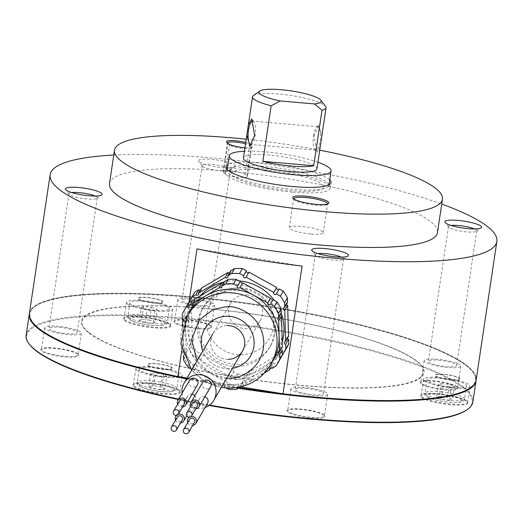 <?xml version="1.0" encoding="UTF-8"?>
<svg xmlns="http://www.w3.org/2000/svg" width="523" height="523" viewBox="0 0 523 523"><rect width="100%" height="100%" fill="white"/><g stroke="black" fill="none" stroke-linecap="round" stroke-linejoin="round"><path stroke-width="0.39" stroke-dasharray="2.62 1.96" d="M227.42 142.871A11.434 2.151 8.5 0 0 227.4 142.949A11.434 2.151 8.5 0 0 227.551 143.387A11.434 2.151 8.5 0 0 227.871 143.701L229.486 144.976A11.434 2.151 8.5 0 0 240.717 148.146A11.434 2.151 8.5 0 0 251.367 147.983A11.434 2.151 8.5 0 0 251.635 147.604A11.434 2.151 8.5 0 0 251.171 146.858L249.549 145.584A11.434 2.151 8.5 0 0 245.509 143.884M231.159 170.969A11.434 2.151 8.5 0 0 223.086 171.832A11.434 2.151 8.5 0 0 223.55 172.577L225.171 173.852A11.434 2.151 8.5 0 0 237.488 177.16A11.434 2.151 8.5 0 0 247.32 176.486A11.434 2.151 8.5 0 0 246.849 175.735L245.235 174.46A11.434 2.151 8.5 0 0 231.159 170.969M293.665 198.897A17.154 3.23 8.5 0 0 293.893 199.479A17.154 3.23 8.5 0 0 315.48 205.179A17.154 3.23 8.5 0 0 327.189 204.454A17.154 3.23 8.5 0 0 327.581 203.963M311.165 234.056A17.154 3.23 8.5 0 0 323.279 232.768A17.154 3.23 8.5 0 0 301.47 226.407A17.154 3.23 8.5 0 0 289.35 227.695A17.154 3.23 8.5 0 0 311.165 234.056M329.738 179.866A53.169 10.002 8.5 0 0 263.442 162.901A53.169 10.002 8.5 0 0 227.956 164.653M292.677 192.157A53.169 10.002 8.5 0 0 330.229 188.169A53.169 10.002 8.5 0 0 262.611 168.452A53.169 10.002 8.5 0 0 225.053 172.446A53.169 10.002 8.5 0 0 292.677 192.157M109.51 183.566A165.804 31.19 -171.5 0 1 226.622 171.119A165.804 31.19 -171.5 0 1 437.476 232.585M211.671 159.325A18.58 3.498 -171.5 0 1 234.866 166.83A18.58 3.498 -171.5 0 1 222.177 167.615A18.58 3.498 -171.5 0 1 198.792 161.437A18.58 3.498 -171.5 0 1 211.671 159.325M212.266 164.451A14.291 2.687 -171.5 0 1 230.44 169.746A14.291 2.687 -171.5 0 1 230.1 170.217A14.291 2.687 -171.5 0 1 220.346 170.818A14.291 2.687 -171.5 0 1 202.355 166.072A14.291 2.687 -171.5 0 1 202.166 165.523A14.291 2.687 -171.5 0 1 212.266 164.451M192.137 299.123A14.291 2.687 -171.5 0 1 210.311 304.425A14.291 2.687 -171.5 0 1 200.217 305.497A14.291 2.687 -171.5 0 1 182.037 300.195A14.291 2.687 -171.5 0 1 192.137 299.123M438.437 360.19A14.291 2.687 -171.5 0 1 456.618 365.492A14.291 2.687 -171.5 0 1 446.518 366.564A14.291 2.687 -171.5 0 1 428.344 361.269A14.291 2.687 -171.5 0 1 438.437 360.19M474.511 228.95A14.291 2.687 -171.5 0 1 476.741 230.813A14.291 2.687 -171.5 0 1 476.407 231.284A14.291 2.687 -171.5 0 1 466.647 231.892A14.291 2.687 -171.5 0 1 448.656 227.139A14.291 2.687 -171.5 0 1 448.473 226.59A14.291 2.687 -171.5 0 1 451.146 225.459M305.269 388.334A14.291 2.687 -171.5 0 1 323.449 393.636A14.291 2.687 -171.5 0 1 313.349 394.708A14.291 2.687 -171.5 0 1 295.175 389.413A14.291 2.687 -171.5 0 1 305.269 388.334M341.342 257.094A14.291 2.687 -171.5 0 1 343.572 258.957A14.291 2.687 -171.5 0 1 343.238 259.428A14.291 2.687 -171.5 0 1 333.478 260.036A14.291 2.687 -171.5 0 1 315.487 255.283A14.291 2.687 -171.5 0 1 315.304 254.734A14.291 2.687 -171.5 0 1 317.977 253.603M58.968 327.267A14.291 2.687 -171.5 0 1 77.143 332.569A14.291 2.687 -171.5 0 1 67.049 333.641A14.291 2.687 -171.5 0 1 48.868 328.339A14.291 2.687 -171.5 0 1 58.968 327.267M95.042 196.027A14.291 2.687 -171.5 0 1 97.271 197.89A14.291 2.687 -171.5 0 1 96.932 198.361A14.291 2.687 -171.5 0 1 87.178 198.962A14.291 2.687 -171.5 0 1 69.186 194.216A14.291 2.687 -171.5 0 1 68.997 193.667A14.291 2.687 -171.5 0 1 71.677 192.536M113.772 155.043A225.838 42.481 -171.5 0 1 209.651 157.737A225.838 42.481 -171.5 0 1 441.739 204.055M29.386 313.539A225.838 42.481 -171.5 0 1 188.901 296.574A225.838 42.481 -171.5 0 1 476.1 380.299M188.96 302.444L181.847 350.05M302.072 266.076L196.968 248.85M273.457 326.816A34.021 33.315 -149.8 0 0 244.914 288.291A34.021 33.315 -149.8 0 0 206.493 315.846A34.021 33.315 -149.8 0 0 206.592 326.208A34.021 33.315 -149.8 0 0 252.184 352.79A34.021 33.315 -149.8 0 0 273.457 326.816M187.044 378.09L240.652 386.876M451.199 380.071A12.866 2.419 -171.5 0 1 435.365 376.148A12.866 2.419 -171.5 0 1 443.922 374.337A12.866 2.419 -171.5 0 1 459.756 378.26A12.866 2.419 -171.5 0 1 451.199 380.071M163.562 369.401A12.866 2.419 -171.5 0 1 147.728 365.472A12.866 2.419 -171.5 0 1 156.285 363.668A12.866 2.419 -171.5 0 1 172.119 367.591A12.866 2.419 -171.5 0 1 163.562 369.401M154.115 303.118A12.866 2.419 -171.5 0 1 138.281 299.189A12.866 2.419 -171.5 0 1 146.839 297.378A12.866 2.419 -171.5 0 1 162.673 301.307A12.866 2.419 -171.5 0 1 154.115 303.118M203.774 308.302A173.237 32.583 8.5 0 0 88.485 332.667A173.237 32.583 8.5 0 0 301.712 385.536A173.237 32.583 8.5 0 0 417.001 361.171A173.237 32.583 8.5 0 0 203.774 308.302M246.209 139.203A165.804 31.19 -171.5 0 1 319.723 150.186M264.488 169.936A46.54 8.754 -171.5 0 1 321.769 184.135A46.54 8.754 -171.5 0 1 290.801 190.679A46.54 8.754 -171.5 0 1 233.52 176.48A46.54 8.754 -171.5 0 1 264.488 169.936M245.718 142.518A12.578 2.367 -171.5 0 1 250.805 144.564L252.419 145.839A12.578 2.367 -171.5 0 1 252.635 147.074A12.578 2.367 -171.5 0 1 244.947 147.676M270.888 367.695L272.398 365.1L259.055 372.912A48.391 47.397 -149.8 0 0 275.634 356.255A48.391 47.397 -149.8 0 0 281.949 331.412A48.391 47.397 -149.8 0 0 256.715 290.383A48.391 47.397 -149.8 0 0 232.474 284.237A48.391 47.397 -149.8 0 0 208.592 290.86A48.391 47.397 -149.8 0 0 192.019 307.517A48.391 47.397 -149.8 0 0 185.704 332.36A48.391 47.397 -149.8 0 0 210.932 373.389A48.391 47.397 -149.8 0 0 235.18 379.535A48.391 47.397 -149.8 0 0 259.055 372.912L245.575 380.96L242.816 385.686L256.165 377.881A48.391 47.397 -149.8 0 0 272.738 361.216M240.018 287.604L242.79 282.845M189.123 312.486A48.391 47.397 -149.8 0 0 182.808 337.328A48.391 47.397 -149.8 0 0 208.043 378.351A48.391 47.397 -149.8 0 0 232.284 384.497A48.391 47.397 -149.8 0 0 256.165 377.881L264.788 372.749M239.096 280.89A48.391 47.397 -149.8 0 0 234.526 280.72A48.391 47.397 -149.8 0 0 224.197 281.936M199.969 295.992A48.391 47.397 -149.8 0 0 194.066 304A48.391 47.397 -149.8 0 0 194.589 352.123A48.391 47.397 -149.8 0 0 237.226 376.017A48.391 47.397 -149.8 0 0 277.687 352.737A48.391 47.397 -149.8 0 0 282.217 342.101M226.014 388.033L224.53 387.255L223.171 385.209L221.961 385.896L224.72 381.162L197.014 365.845L194.255 370.578L208.043 378.351L221.961 385.896L224.72 381.162L225.975 380.391L227.237 382.614L231.192 384.915A53.712 52.607 -149.8 0 0 239.161 384.836L236.553 389.302M240.384 387.098L240.319 385.706L241.521 385.033L242.816 385.686M245.575 380.96L244.333 380.208L243.103 380.934L243.09 382.457L240.495 386.909M276.059 365.95L278.667 361.485L274.837 363.694L273.601 362.923L272.405 363.596L272.398 365.1M197.014 365.845L195.713 363.694L194.445 364.485L191.738 369.127L194.458 364.459L190.385 362.354L187.783 366.826M190.091 368.166L191.738 369.127L192.928 368.467L194.255 370.578M235.997 288.18A38.715 37.918 -149.8 0 0 203.637 306.805A38.715 37.918 -149.8 0 0 204.048 345.304A38.715 37.918 -149.8 0 0 238.161 364.413A38.715 37.918 -149.8 0 0 270.528 345.795A38.715 37.918 -149.8 0 0 270.11 307.289A38.715 37.918 -149.8 0 0 235.997 288.18M236.958 366.486A38.715 37.918 30.2 0 1 202.846 347.377A38.715 37.918 30.2 0 1 202.427 308.871A38.715 37.918 30.2 0 1 234.794 290.252A38.715 37.918 30.2 0 1 268.907 309.361A38.715 37.918 30.2 0 1 269.325 347.86A38.715 37.918 30.2 0 1 236.958 366.486M248.902 375.253L251.798 370.284A1.451 1.419 -149.8 0 0 249.314 370.284A1.451 1.419 -149.8 0 0 249.334 371.742L246.444 376.704A1.451 1.419 30.2 0 1 247.627 374.553A1.451 1.419 30.2 0 1 248.902 375.253L275.726 359.399L278.622 354.431A1.451 1.419 -149.8 0 1 278.596 352.973L275.699 357.941A1.451 1.419 30.2 0 1 278.184 357.941L281.08 352.973A1.451 1.419 -149.8 0 0 278.596 352.973M275.726 359.399A1.451 1.419 30.2 0 1 275.699 357.941M228.048 375.462L230.944 370.493A1.451 1.419 -149.8 0 1 230.957 370.467L228.061 375.429A1.451 1.419 -149.8 0 0 228.048 375.462L200.335 360.138A1.451 1.419 -149.8 0 0 199.028 358.007A1.451 1.419 -149.8 0 0 197.799 358.739L200.688 353.77L196.681 351.554L193.791 356.523A53.712 52.607 30.2 0 1 189.614 349.73L192.503 344.762L192.379 340.251A1.451 1.419 -149.8 0 0 193.575 338.113A1.451 1.419 -149.8 0 0 192.294 337.394L191.411 306.216L188.515 311.185A1.451 1.419 -149.8 0 0 189.718 309.041A1.451 1.419 -149.8 0 0 188.437 308.328L191.333 303.36L191.202 298.855L188.306 303.817A53.712 52.607 30.2 0 1 188.836 302.699M230.584 376.861L234.592 379.077L237.488 374.115L233.48 371.899L230.584 376.861A1.451 1.419 -149.8 0 0 229.277 374.73A1.451 1.419 -149.8 0 0 228.061 375.429M233.48 371.899A1.451 1.419 -149.8 0 0 232.173 369.768A1.451 1.419 -149.8 0 0 230.957 370.467M200.335 360.138L203.231 355.176A1.451 1.419 -149.8 0 0 201.917 353.045A1.451 1.419 -149.8 0 0 200.688 353.77M221.935 283.048L224.432 283.028L224.374 281.642M192.379 340.251L189.483 345.219L189.614 349.73M192.503 344.762A53.712 52.607 -149.8 0 0 196.681 351.554M193.791 356.523L197.799 358.739M203.231 355.176L230.944 370.493M237.488 374.115A53.712 52.607 -149.8 0 0 245.457 374.037L242.561 378.998A53.712 52.607 30.2 0 1 234.592 379.077M249.334 371.742L245.457 374.037M246.444 376.704L242.561 378.998M251.798 370.284L278.622 354.431M282.067 355.647L284.963 350.685L281.08 352.973M281.93 355.732L278.184 357.941M284.963 350.685A53.712 52.607 -149.8 0 0 286.382 348.383M288.539 336.446A1.451 1.419 -149.8 0 0 287.317 338.544M287.578 302.412A1.451 1.419 -149.8 0 0 286.349 304.51M229.362 273.078A1.451 1.419 -149.8 0 0 230.617 270.921M200.074 290.389A1.451 1.419 -149.8 0 0 201.329 288.232M193.569 294.286A53.712 52.607 -149.8 0 0 191.202 298.855M188.306 303.817L188.437 308.328M191.411 306.216A1.451 1.419 -149.8 0 0 192.608 304.079A1.451 1.419 -149.8 0 0 191.333 303.36M188.515 311.185L189.404 342.362L192.294 337.394M189.483 345.219A1.451 1.419 -149.8 0 0 190.679 343.075A1.451 1.419 -149.8 0 0 189.404 342.362M281.25 313.264A48.391 47.397 -149.8 0 0 274.3 300.352M282.322 347.115L281.132 347.769L282.374 350.018M278.667 361.485A53.712 52.607 -149.8 0 0 280.086 359.183M272.13 368.329L274.837 363.694M243.09 382.457L239.161 384.836M228.59 389.38L231.192 384.915M224.53 387.255L227.237 382.614M182.54 326.62L183.318 352.796L184.599 354.973L183.429 355.607L186.129 350.972L187.384 350.207L186.077 348.063L185.194 316.892L183.645 319.546M183.318 352.796L186.077 348.063M183.606 360.033L186.208 355.562A53.712 52.607 -149.8 0 0 190.385 362.354M186.208 355.562L186.129 350.972M185.194 316.892L186.43 316.147L185.083 314.075L182.383 318.716M185.083 314.075L184.907 309.655L182.305 314.12M187.273 305.086A53.712 52.607 -149.8 0 0 184.907 309.655M228.42 368.643A26.614 26.065 30.2 0 1 202.819 351.025A26.614 26.065 30.2 0 0 228.42 368.643A26.614 26.065 30.2 0 0 232.454 368.297A26.614 26.065 30.2 0 1 228.42 368.643M270.293 304.281L273.019 299.614M281.328 313.127L280.158 313.761L281.439 315.938M192.627 300.405L195.164 300.32L195.112 298.908M228.152 359.327A17.154 16.801 30.2 0 1 210.619 342.604A17.154 16.801 30.2 0 1 227.198 325.548M192.556 403.037A2.857 2.798 -149.8 0 0 194.615 407.254A2.857 2.798 -149.8 0 0 197.498 405.913M190.797 406.057A4.576 4.478 -149.8 0 0 195.739 408.94M202.702 382.221A4.576 4.478 -149.8 0 0 205.99 388.968A4.576 4.478 -149.8 0 0 210.606 386.83M191.15 416.55A4.576 4.478 -149.8 0 0 189.339 417.262M187.724 422.577A4.576 4.478 -149.8 0 0 192.667 425.454M204.833 396.735A4.576 4.478 -149.8 0 0 199.636 398.742A4.576 4.478 -149.8 0 0 202.917 405.488A4.576 4.478 -149.8 0 0 207.533 403.351M189.489 419.557A2.857 2.798 -149.8 0 0 191.542 423.774A2.857 2.798 -149.8 0 0 194.425 422.434M248.033 295.116A17.154 16.801 -149.8 0 0 230.728 303.144A17.154 16.801 -149.8 0 0 243.058 328.437A17.154 16.801 -149.8 0 0 260.362 320.416A17.154 16.801 -149.8 0 0 248.033 295.116M182.082 393.152A17.154 16.801 -149.8 0 0 196.543 408.234A17.154 16.801 -149.8 0 0 205.147 407.45M178.343 414.275A4.576 4.478 -149.8 0 0 176.591 415.308M175.558 420.152A4.576 4.478 -149.8 0 0 180.5 423.029M192.072 394.172A4.576 4.478 -149.8 0 0 187.463 396.316A4.576 4.478 -149.8 0 0 190.751 403.063A4.576 4.478 -149.8 0 0 194.844 395.715M177.323 417.132A2.857 2.798 -149.8 0 0 179.376 421.348A2.857 2.798 -149.8 0 0 182.259 420.008M177.663 404.135A4.576 4.478 -149.8 0 0 182.605 407.018M189.568 380.306A4.576 4.478 -149.8 0 0 192.856 387.046A4.576 4.478 -149.8 0 0 197.472 384.908M179.422 401.115A2.857 2.798 -149.8 0 0 181.481 405.332A2.857 2.798 -149.8 0 0 184.364 403.998M252.929 121.12A11.722 3.596 95 0 1 253.917 121.826A11.722 3.596 95 0 1 255.113 135.392A11.722 3.596 95 0 1 251.994 143.93A11.722 3.596 95 0 1 251.197 144.413M313.539 135.81A11.722 3.596 95 0 1 316.657 127.272A11.722 3.596 95 0 1 317.866 126.743A11.722 3.596 95 0 1 320.168 141.033A11.722 3.596 95 0 1 315.84 150.101A11.722 3.596 95 0 1 314.735 149.375A11.722 3.596 95 0 1 313.539 135.81M316.931 168.864A37.166 6.989 8.5 0 0 269.672 155.083A37.166 6.989 8.5 0 0 243.417 157.874M253.426 95.565A37.166 6.989 -171.5 0 1 278.798 93.996A37.166 6.989 -171.5 0 1 325.581 106.346M320.324 146.126L316.892 152.232L314.016 135.712L318.697 125.363L321.835 136.058M263.474 166.34A51.457 9.682 8.5 0 0 227.126 170.204A51.457 9.682 8.5 0 0 292.56 189.28A51.457 9.682 8.5 0 0 328.908 185.417A51.457 9.682 8.5 0 0 263.474 166.34M317.919 162.241A51.457 9.682 8.5 0 0 265.632 151.899A51.457 9.682 8.5 0 0 244.411 151.252M449.362 386.909A20.011 3.766 -171.5 0 1 426.938 379.803A20.011 3.766 -171.5 0 1 444.099 378.606A20.011 3.766 -171.5 0 1 466.523 385.713A20.011 3.766 -171.5 0 1 449.362 386.909M449.394 400.265L441.301 399.31L443.21 386.536L451.303 387.497L449.394 400.265L452.5 399.265L447.511 397.303L449.42 384.529L454.409 386.49L452.5 399.265M451.303 387.497L454.409 386.49M439.418 396.349L436.313 397.349L438.222 384.575L441.327 383.575L439.418 396.349L447.511 397.303M441.327 383.575L449.42 384.529M436.313 397.349L441.301 399.31M438.222 384.575L443.21 386.536M135.666 306.478A20.011 3.766 -171.5 0 1 129.854 302.843A20.011 3.766 -171.5 0 1 142.321 301.209A20.011 3.766 -171.5 0 1 163.634 305.125A20.011 3.766 -171.5 0 1 169.439 308.76A20.011 3.766 -171.5 0 1 156.978 310.387A20.011 3.766 -171.5 0 1 135.666 306.478M145.217 322.567L139.438 320.625L141.347 307.851L147.126 309.793L145.217 322.567L153.102 323.292L155.207 322.076L157.116 309.302L155.011 310.518L153.102 323.292M147.126 309.793L155.011 310.518M149.428 320.135L141.543 319.409L143.452 306.635L151.337 307.367L149.428 320.135L155.207 322.076M151.337 307.367L157.116 309.302M141.543 319.409L139.438 320.625M143.452 306.635L141.347 307.851M143.354 367.512A20.011 3.766 -171.5 0 1 165.693 369.454A20.011 3.766 -171.5 0 1 178.886 375.043A20.011 3.766 -171.5 0 1 174.832 376.665A20.011 3.766 -171.5 0 1 152.494 374.723A20.011 3.766 -171.5 0 1 139.301 369.127A20.011 3.766 -171.5 0 1 143.354 367.512M148.669 386.268L153.625 385.739L155.534 372.964L150.578 373.494L148.669 386.268L151.82 388.171L159.914 389.537L161.823 376.763L153.729 375.396L151.82 388.171M150.578 373.494L153.729 375.396M164.869 389.007L161.725 387.105L163.634 374.331L166.778 376.233L164.869 389.007L159.914 389.537M166.778 376.233L161.823 376.763M161.725 387.105L153.625 385.739M163.634 374.331L155.534 372.964M324.149 415.314A19.155 3.602 8.5 0 0 305.34 410.006A19.155 3.602 8.5 0 0 287.5 410.274A19.155 3.602 8.5 0 0 287.833 412.163A19.155 3.602 8.5 0 0 310.257 417.903A19.155 3.602 8.5 0 0 324.685 415.831A19.155 3.602 8.5 0 0 324.149 415.314M288.454 411.653A18.58 3.498 -171.5 0 1 287.696 410.437A18.58 3.498 -171.5 0 1 288.134 409.823A18.58 3.498 -171.5 0 1 305.439 409.561A18.58 3.498 -171.5 0 1 323.691 414.713A18.58 3.498 -171.5 0 1 324.208 415.216A18.58 3.498 -171.5 0 1 324.45 415.929A18.58 3.498 -171.5 0 1 308.472 417.027A18.58 3.498 -171.5 0 1 288.454 411.653M29.556 344.48A225.263 42.37 -171.5 0 1 199.224 320.174A225.263 42.37 -171.5 0 1 463.012 387.661A225.263 42.37 -171.5 0 1 466.889 409.836M209.043 405.43A225.263 42.37 -171.5 0 1 178.389 399.494M178.624 399.082A225.838 42.481 8.5 0 0 209.546 405.064M472.864 401.958A225.838 42.481 8.5 0 0 463.64 387.157A225.838 42.481 8.5 0 0 212.233 320.874A225.838 42.481 8.5 0 0 26.15 335.197M29.353 313.813A225.838 42.481 -171.5 0 1 34.642 306.661A225.838 42.481 -171.5 0 1 244.96 303.458A225.838 42.481 -171.5 0 1 466.791 366.054A225.838 42.481 -171.5 0 1 473.086 372.186A225.838 42.481 -171.5 0 1 476.054 380.574M238.37 388.262A225.838 42.481 -171.5 0 1 186.534 378.959M280.55 393.414A225.263 42.37 8.5 0 0 472.609 371.572A225.263 42.37 8.5 0 0 466.333 365.446A225.263 42.37 8.5 0 0 245.065 303.013A225.263 42.37 8.5 0 0 35.276 306.21A225.263 42.37 8.5 0 0 39.153 328.385A225.263 42.37 8.5 0 0 180.311 376.985M186.894 378.345A225.263 42.37 8.5 0 0 239.292 387.726M42.154 350.587A18.58 3.498 -171.5 0 1 41.395 349.371A18.58 3.498 -171.5 0 1 41.833 348.756A18.58 3.498 -171.5 0 1 59.138 348.495A18.58 3.498 -171.5 0 1 77.391 353.646A18.58 3.498 -171.5 0 1 77.907 354.149A18.58 3.498 -171.5 0 1 78.149 354.862A18.58 3.498 -171.5 0 1 62.172 355.96A18.58 3.498 -171.5 0 1 42.154 350.587M80.627 331.981A18.58 3.498 8.5 0 0 60.609 326.607A18.58 3.498 8.5 0 0 44.632 327.712A18.58 3.498 8.5 0 0 45.39 328.928A18.58 3.498 8.5 0 0 65.408 334.302A18.58 3.498 8.5 0 0 81.385 333.203A18.58 3.498 8.5 0 0 80.627 331.981M77.849 354.248A19.155 3.602 8.5 0 0 59.034 348.939A19.155 3.602 8.5 0 0 41.199 349.207A19.155 3.602 8.5 0 0 41.526 351.096A19.155 3.602 8.5 0 0 63.956 356.83A19.155 3.602 8.5 0 0 78.385 354.764A19.155 3.602 8.5 0 0 77.849 354.248M326.927 393.054A18.58 3.498 8.5 0 0 306.909 387.674A18.58 3.498 8.5 0 0 290.932 388.779A18.58 3.498 8.5 0 0 291.69 389.995A18.58 3.498 8.5 0 0 311.708 395.368A18.58 3.498 8.5 0 0 327.686 394.27A18.58 3.498 8.5 0 0 326.927 393.054M421.623 383.509A18.58 3.498 -171.5 0 1 420.865 382.293A18.58 3.498 -171.5 0 1 421.303 381.679A18.58 3.498 -171.5 0 1 438.607 381.417A18.58 3.498 -171.5 0 1 456.86 386.569A18.58 3.498 -171.5 0 1 457.377 387.072A18.58 3.498 -171.5 0 1 457.618 387.785A18.58 3.498 -171.5 0 1 441.641 388.883A18.58 3.498 -171.5 0 1 421.623 383.509M460.096 364.91A18.58 3.498 8.5 0 0 440.078 359.53A18.58 3.498 8.5 0 0 424.101 360.635A18.58 3.498 8.5 0 0 424.859 361.851A18.58 3.498 8.5 0 0 444.877 367.224A18.58 3.498 8.5 0 0 460.855 366.126A18.58 3.498 8.5 0 0 460.096 364.91M457.318 387.17A19.155 3.602 8.5 0 0 438.509 381.862A19.155 3.602 8.5 0 0 420.669 382.13A19.155 3.602 8.5 0 0 421.002 384.019A19.155 3.602 8.5 0 0 443.426 389.759A19.155 3.602 8.5 0 0 457.854 387.693A19.155 3.602 8.5 0 0 457.318 387.17M175.323 322.443A18.58 3.498 -171.5 0 1 174.564 321.227A18.58 3.498 -171.5 0 1 175.002 320.612A18.58 3.498 -171.5 0 1 192.307 320.351A18.58 3.498 -171.5 0 1 210.56 325.502A18.58 3.498 -171.5 0 1 211.076 326.006A18.58 3.498 -171.5 0 1 211.318 326.718A18.58 3.498 -171.5 0 1 195.341 327.816A18.58 3.498 -171.5 0 1 175.323 322.443M213.796 303.837A18.58 3.498 8.5 0 0 193.778 298.463A18.58 3.498 8.5 0 0 177.8 299.568A18.58 3.498 8.5 0 0 178.559 300.784A18.58 3.498 8.5 0 0 198.577 306.158A18.58 3.498 8.5 0 0 214.554 305.059A18.58 3.498 8.5 0 0 213.796 303.837M211.017 326.104A19.155 3.602 8.5 0 0 192.203 320.795A19.155 3.602 8.5 0 0 174.368 321.063A19.155 3.602 8.5 0 0 174.695 322.953A19.155 3.602 8.5 0 0 197.125 328.686A19.155 3.602 8.5 0 0 211.554 326.62A19.155 3.602 8.5 0 0 211.017 326.104M169.929 324.437A24.012 4.517 8.5 0 0 146.342 317.781A24.012 4.517 8.5 0 0 123.977 318.121A24.012 4.517 8.5 0 0 124.389 320.488A24.012 4.517 8.5 0 0 152.507 327.679A24.012 4.517 8.5 0 0 170.596 325.09A24.012 4.517 8.5 0 0 169.929 324.437M125.017 319.978A23.443 4.406 -171.5 0 1 124.056 318.442A23.443 4.406 -171.5 0 1 124.611 317.67A23.443 4.406 -171.5 0 1 146.44 317.337A23.443 4.406 -171.5 0 1 169.465 323.835A23.443 4.406 -171.5 0 1 170.119 324.469A23.443 4.406 -171.5 0 1 170.426 325.371A23.443 4.406 -171.5 0 1 150.264 326.757A23.443 4.406 -171.5 0 1 125.017 319.978M127.422 303.87A23.443 4.406 -171.5 0 1 126.461 302.333A23.443 4.406 -171.5 0 1 146.623 300.947A23.443 4.406 -171.5 0 1 171.877 307.727A23.443 4.406 -171.5 0 1 172.832 309.263A23.443 4.406 -171.5 0 1 152.677 310.655A23.443 4.406 -171.5 0 1 127.422 303.87M179.369 390.727A24.012 4.517 8.5 0 0 155.789 384.065A24.012 4.517 8.5 0 0 133.424 384.412A24.012 4.517 8.5 0 0 133.836 386.772A24.012 4.517 8.5 0 0 161.953 393.969A24.012 4.517 8.5 0 0 180.043 391.374A24.012 4.517 8.5 0 0 179.369 390.727M134.463 386.262A23.443 4.406 -171.5 0 1 133.502 384.725A23.443 4.406 -171.5 0 1 134.058 383.954A23.443 4.406 -171.5 0 1 155.887 383.627A23.443 4.406 -171.5 0 1 178.912 390.119A23.443 4.406 -171.5 0 1 179.566 390.759A23.443 4.406 -171.5 0 1 179.873 391.655A23.443 4.406 -171.5 0 1 159.711 393.048A23.443 4.406 -171.5 0 1 134.463 386.262M136.869 370.16A23.443 4.406 -171.5 0 1 135.908 368.623A23.443 4.406 -171.5 0 1 156.07 367.231A23.443 4.406 -171.5 0 1 181.318 374.017A23.443 4.406 -171.5 0 1 182.279 375.553A23.443 4.406 -171.5 0 1 162.117 376.939A23.443 4.406 -171.5 0 1 136.869 370.16M467.006 401.396A24.012 4.517 8.5 0 0 443.419 394.741A24.012 4.517 8.5 0 0 421.061 395.081A24.012 4.517 8.5 0 0 421.473 397.441A24.012 4.517 8.5 0 0 449.59 404.639A24.012 4.517 8.5 0 0 467.68 402.043A24.012 4.517 8.5 0 0 467.006 401.396M422.1 396.937A23.443 4.406 -171.5 0 1 421.139 395.401A23.443 4.406 -171.5 0 1 421.695 394.63A23.443 4.406 -171.5 0 1 443.524 394.296A23.443 4.406 -171.5 0 1 466.549 400.795A23.443 4.406 -171.5 0 1 467.202 401.429A23.443 4.406 -171.5 0 1 467.51 402.331A23.443 4.406 -171.5 0 1 447.348 403.717A23.443 4.406 -171.5 0 1 422.1 396.937M424.506 380.829A23.443 4.406 -171.5 0 1 423.545 379.293A23.443 4.406 -171.5 0 1 443.707 377.9A23.443 4.406 -171.5 0 1 468.954 384.686A23.443 4.406 -171.5 0 1 469.916 386.222A23.443 4.406 -171.5 0 1 449.754 387.608A23.443 4.406 -171.5 0 1 424.506 380.829M89.165 332.726A172.525 32.452 -171.5 0 1 203.977 308.459A172.525 32.452 -171.5 0 1 416.321 361.112A172.525 32.452 -171.5 0 1 301.51 385.373A172.525 32.452 -171.5 0 1 89.165 332.726M436.175 376.214A12.009 2.255 8.5 0 0 450.957 379.881A12.009 2.255 8.5 0 0 458.946 378.194A12.009 2.255 8.5 0 0 444.164 374.527A12.009 2.255 8.5 0 0 436.175 376.214M139.092 299.261A12.009 2.255 8.5 0 0 153.873 302.922A12.009 2.255 8.5 0 0 161.862 301.235A12.009 2.255 8.5 0 0 147.087 297.567A12.009 2.255 8.5 0 0 139.092 299.261M148.539 365.544A12.009 2.255 8.5 0 0 163.32 369.212A12.009 2.255 8.5 0 0 171.309 367.519A12.009 2.255 8.5 0 0 156.527 363.858A12.009 2.255 8.5 0 0 148.539 365.544M226.949 142.498L227.871 143.701L223.55 172.577M225.171 173.852L229.486 144.976L228.564 143.766M246.849 175.735L251.171 146.858L252.419 145.839M245.235 174.46L249.549 145.584L250.805 144.564M187.097 315.957A48.391 47.397 -149.8 0 0 187.613 364.086A48.391 47.397 -149.8 0 0 230.257 387.974A48.391 47.397 -149.8 0 0 270.711 364.694M226.721 378.142L212.044 374.363L197.079 360.863M442.105 391.936A20.011 3.766 8.5 0 0 424.951 393.126A20.011 3.766 8.5 0 0 447.368 400.239A20.011 3.766 8.5 0 0 464.529 399.042A20.011 3.766 8.5 0 0 442.105 391.936M446.74 401.984A17.723 3.334 -171.5 0 1 427.023 396.251A17.723 3.334 -171.5 0 1 442.079 394.63A17.723 3.334 -171.5 0 1 461.789 400.363A17.723 3.334 -171.5 0 1 446.74 401.984M161.64 318.448A20.011 3.766 8.5 0 0 140.327 314.539A20.011 3.766 8.5 0 0 127.867 316.173A20.011 3.766 8.5 0 0 133.672 319.808A20.011 3.766 8.5 0 0 154.985 323.717A20.011 3.766 8.5 0 0 167.445 322.09A20.011 3.766 8.5 0 0 161.64 318.448M134.941 321.952A17.723 3.334 -171.5 0 1 134.908 317.18A17.723 3.334 -171.5 0 1 159.711 320.749A17.723 3.334 -171.5 0 1 159.737 325.522A17.723 3.334 -171.5 0 1 134.941 321.952M172.845 389.988A20.011 3.766 8.5 0 0 176.892 388.373A20.011 3.766 8.5 0 0 163.706 382.777A20.011 3.766 8.5 0 0 141.36 380.842A20.011 3.766 8.5 0 0 137.314 382.457A20.011 3.766 8.5 0 0 150.5 388.053A20.011 3.766 8.5 0 0 172.845 389.988M142.831 383.588A17.723 3.334 -171.5 0 1 167.406 386.49A17.723 3.334 -171.5 0 1 170.714 391.688A17.723 3.334 -171.5 0 1 146.133 388.785A17.723 3.334 -171.5 0 1 142.831 383.588M227.551 143.387L226.596 142.151M223.086 171.832L227.4 142.949M327.189 204.454L328.457 203.552M323.279 232.768L327.594 203.892M330.229 188.169L331.059 182.612M230.1 170.217L234.866 166.83M230.44 169.746L210.311 304.425M476.741 230.813L456.618 365.492M476.407 231.284L481.167 227.897M343.572 258.957L323.449 393.636M343.238 259.428L347.998 256.041M97.271 197.89L77.143 332.569M96.932 198.361L101.697 194.974M69.186 194.216L65.623 189.581M68.997 193.667L48.868 328.339M315.487 255.283L311.924 250.648M315.304 254.734L295.175 389.413M448.656 227.139L445.093 222.504M448.473 226.59L428.344 361.269M202.166 165.523L182.037 300.195M202.355 166.072L198.792 161.437M225.053 172.446L225.884 166.896M289.35 227.695L293.671 198.818M293.893 199.479L292.939 198.243M247.32 176.486L251.635 147.604M251.367 147.983L252.635 147.074M194.066 304L192.019 307.517M243.103 380.934L240.319 385.706M272.405 363.596L269.593 368.421M203.637 306.805L202.427 308.871M249.314 370.284L246.418 375.246M200.708 353.744L197.812 358.706M224.432 283.028L221.654 287.807M287.33 337.145L284.434 342.107M286.362 303.111L283.466 308.073M279.249 288.925L276.353 293.887M248.994 272.202L246.104 277.164M230.643 272.378L227.747 277.347M201.355 289.69L198.459 294.658M192.627 305.524L189.731 310.485M193.588 339.558L190.699 344.52M270.528 345.795L269.325 347.86M281.132 347.769L278.328 352.587M277.687 352.737L275.634 356.255M187.384 350.207L184.606 354.98M186.43 316.147L183.625 320.965M191.653 370.179L204.918 381.489L221.288 387.458M280.151 313.761L277.373 318.533M195.164 300.32L192.353 305.138M188.855 417.236L199.636 398.742M230.728 303.144L212.854 333.805M176.382 415.334L187.463 396.316M186.724 415.759L195.367 400.925M260.362 320.416L242.495 351.077M317.866 126.743L252.812 121.101M253.917 121.826L251.753 118.969M316.657 127.272L318.697 125.363M227.126 170.204L227.211 169.642M328.908 185.417L328.993 184.854M314.735 149.375L316.892 152.232M251.994 143.93L249.955 145.839M315.84 150.101L250.785 144.453M426.938 379.803L424.951 393.126C424.088 395.532 426.297 398.892 446.799 402.03C458.625 403.253 464.535 402.259 464.529 399.042L466.523 385.713M129.854 302.843L127.867 316.173C128.776 318.481 126.148 318.474 134.542 321.9C143.923 324.698 152.919 325.894 161.535 325.489C165.634 324.986 167.608 323.855 167.445 322.09L169.439 308.76M178.886 375.043L176.892 388.373C177.585 389.635 175.721 390.759 171.289 391.74C163.457 392.224 154.834 391.191 145.427 388.641C138.582 386.183 135.875 384.124 137.314 382.457L139.301 369.127M288.134 409.823L287.5 410.274M472.609 371.572L473.086 372.186M44.632 327.712L41.395 349.371M41.833 348.756L41.199 349.207M290.932 388.779L287.696 410.437M424.101 360.635L420.865 382.293M421.303 381.679L420.669 382.13M177.8 299.568L174.564 321.227M175.002 320.612L174.368 321.063M124.611 317.67L123.977 318.121M126.461 302.333L124.056 318.442M134.058 383.954L133.424 384.412M135.908 368.623L133.502 384.725M421.695 394.63L421.061 395.081M423.545 379.293L421.139 395.401M469.916 386.222L467.51 402.331M467.202 401.429L467.68 402.043M182.279 375.553L179.873 391.655M179.566 390.759L180.043 391.374M172.832 309.263L170.426 325.371M170.119 324.469L170.596 325.09M211.076 326.006L211.554 326.62M214.554 305.059L212.188 320.906M212.181 320.913L211.318 326.718M457.377 387.072L457.854 387.693M460.855 366.126L457.618 387.785M327.686 394.27L324.45 415.929M77.907 354.149L78.385 354.764M81.385 333.203L78.149 354.862M35.276 306.21L34.642 306.661M324.208 415.216L324.685 415.831"/><path stroke-width="0.78" d="M244.947 147.676A12.578 2.367 -171.5 0 1 228.564 143.766L226.949 142.498A12.578 2.367 -171.5 0 1 226.596 142.151A12.578 2.367 -171.5 0 1 235.324 140.726A12.578 2.367 -171.5 0 1 245.718 142.518M245.509 143.884A11.434 2.151 8.5 0 0 235.481 142.093A11.434 2.151 8.5 0 0 227.42 142.871M305.628 196.164A18.298 3.439 -171.5 0 1 328.457 203.552A18.298 3.439 -171.5 0 1 315.97 204.323A18.298 3.439 -171.5 0 1 292.939 198.243A18.298 3.439 -171.5 0 1 305.628 196.164M327.581 203.963A17.154 3.23 8.5 0 0 327.594 203.892A17.154 3.23 8.5 0 0 305.785 197.531A17.154 3.23 8.5 0 0 293.671 198.818A17.154 3.23 8.5 0 0 293.665 198.897M227.956 164.653A53.169 10.002 8.5 0 0 225.884 166.896A53.169 10.002 8.5 0 0 293.501 186.606A53.169 10.002 8.5 0 0 331.059 182.612A53.169 10.002 8.5 0 0 329.738 179.866M319.723 150.186A165.804 31.19 -171.5 0 1 442.458 199.263A165.804 31.19 -171.5 0 1 325.345 211.71A165.804 31.19 -171.5 0 1 114.491 150.245A165.804 31.19 -171.5 0 1 231.604 137.797A165.804 31.19 -171.5 0 1 246.209 139.203M442.458 199.263L437.476 232.585A165.804 31.19 -171.5 0 1 320.364 245.032A165.804 31.19 -171.5 0 1 109.51 183.566L114.491 150.245M451.146 225.459A14.291 2.687 -171.5 0 1 458.566 225.518A14.291 2.687 -171.5 0 1 474.511 228.95M457.978 220.399A18.58 3.498 -171.5 0 1 481.167 227.897A18.58 3.498 -171.5 0 1 468.484 228.682A18.58 3.498 -171.5 0 1 445.093 222.504A18.58 3.498 -171.5 0 1 457.978 220.399M317.977 253.603A14.291 2.687 -171.5 0 1 325.398 253.662A14.291 2.687 -171.5 0 1 341.342 257.094M324.809 248.543A18.58 3.498 -171.5 0 1 347.998 256.041A18.58 3.498 -171.5 0 1 335.315 256.826A18.58 3.498 -171.5 0 1 311.924 250.648A18.58 3.498 -171.5 0 1 324.809 248.543M71.677 192.536A14.291 2.687 -171.5 0 1 79.097 192.595A14.291 2.687 -171.5 0 1 95.042 196.027M78.502 187.469A18.58 3.498 -171.5 0 1 101.697 194.974A18.58 3.498 -171.5 0 1 89.008 195.752A18.58 3.498 -171.5 0 1 65.623 189.581A18.58 3.498 -171.5 0 1 78.502 187.469M441.739 204.055A225.838 42.481 -171.5 0 1 496.85 241.456A225.838 42.481 -171.5 0 1 337.335 258.414A225.838 42.481 -171.5 0 1 50.136 174.695A225.838 42.481 -171.5 0 1 113.772 155.043M181.847 350.05L177.879 376.586A225.838 42.481 -171.5 0 1 29.386 313.539L50.136 174.695M496.85 241.456L476.1 380.299A225.838 42.481 -171.5 0 1 316.585 397.258A225.838 42.481 -171.5 0 1 282.982 393.812L302.072 266.076A225.838 42.481 -171.5 0 1 196.968 248.85L188.96 302.444M177.879 376.586L187.044 378.09M240.652 386.876L282.982 393.812M225.596 283.897A53.712 52.607 30.2 0 1 229.577 283.714A53.712 52.607 30.2 0 1 233.565 283.819L236.167 279.354A53.712 52.607 -149.8 0 0 232.179 279.243A53.712 52.607 -149.8 0 0 228.198 279.432L225.596 283.897L221.667 286.277L221.647 287.807L219.183 287.781L205.702 295.822A48.391 47.397 -149.8 0 0 189.123 312.486L187.097 315.957L180.873 343.689L191.653 370.179M236.167 279.354L240.227 281.485L242.09 283.44M187.097 315.957A48.391 47.397 -149.8 0 1 227.551 292.677A48.391 47.397 -149.8 0 1 270.195 316.572A48.391 47.397 -149.8 0 1 270.711 364.694L272.738 361.216A48.391 47.397 -149.8 0 0 279.053 336.374A48.391 47.397 -149.8 0 0 253.818 295.351L240.037 287.572L242.79 282.845L270.502 298.162L267.743 302.889L253.818 295.351A48.391 47.397 -149.8 0 0 229.577 289.206A48.391 47.397 -149.8 0 0 205.702 295.822L192.353 303.634L192.353 305.138L189.921 305.046L186.09 307.249L188.698 302.784L192.627 300.405L189.921 305.046M224.197 281.936A48.391 47.397 -149.8 0 0 199.969 295.992M240.495 386.909L236.553 389.302A53.712 52.607 30.2 0 1 232.578 389.491A53.712 52.607 30.2 0 1 228.59 389.38L226.014 388.033M264.788 372.749L269.646 369.833L270.888 367.695M269.646 369.833L269.593 368.421L270.822 367.695L272.13 368.329L276.059 365.95A53.712 52.607 30.2 0 0 277.484 363.648A53.712 52.607 30.2 0 0 279.851 359.085L279.674 354.659L278.328 352.587L279.563 351.848L278.681 320.671L277.373 318.533L278.628 317.768L278.55 313.172L281.152 308.701L281.328 313.127L278.628 317.768M242.463 268.554A53.712 52.607 -149.8 0 0 238.475 268.443A53.712 52.607 -149.8 0 0 234.494 268.632L231.604 273.594A53.712 52.607 30.2 0 1 235.579 273.411A53.712 52.607 30.2 0 1 239.567 273.516L242.463 268.554L246.47 270.764A1.451 1.419 -149.8 0 0 247.026 272.699A1.451 1.419 -149.8 0 0 248.981 272.228M192.353 303.634L195.112 298.908L208.592 290.86L221.935 283.048L219.183 287.781M228.198 279.432L224.374 281.642L221.667 286.277M240.018 287.604L240.037 287.572C238.253 288.768 237.416 288.284 237.52 286.12L233.565 283.819M237.52 286.12L240.227 281.485M283.492 353.345L286.382 348.383A53.712 52.607 -149.8 0 0 288.748 343.814L285.852 348.776A53.712 52.607 30.2 0 1 283.492 353.345A53.712 52.607 30.2 0 1 282.067 355.647L281.93 355.732M287.317 338.544A1.451 1.419 -149.8 0 0 288.624 339.303L288.748 343.814M288.624 339.303L285.728 344.271L285.852 348.776M285.643 341.408L284.76 310.237L287.657 305.269L288.539 336.446L285.643 341.408A1.451 1.419 -149.8 0 0 284.447 343.552A1.451 1.419 -149.8 0 0 285.728 344.271M284.682 307.374L284.551 302.869L287.447 297.901L287.578 302.412L284.682 307.374A1.451 1.419 -149.8 0 0 283.486 309.518A1.451 1.419 -149.8 0 0 284.76 310.237M286.349 304.51A1.451 1.419 -149.8 0 0 287.657 305.269M287.447 297.901A53.712 52.607 -149.8 0 0 283.27 291.108L280.374 296.077A53.712 52.607 30.2 0 1 284.551 302.869M280.374 296.077L276.366 293.861L279.262 288.892L283.27 291.108M279.23 288.951A1.451 1.419 -149.8 0 1 277.275 289.422A1.451 1.419 -149.8 0 1 276.719 287.487L273.83 292.455A1.451 1.419 -149.8 0 0 274.398 294.397A1.451 1.419 -149.8 0 0 276.366 293.861M276.719 287.487L249.013 272.169L246.117 277.138L273.83 292.455M246.47 270.764L243.574 275.732A1.451 1.419 -149.8 0 0 244.143 277.674A1.451 1.419 -149.8 0 0 246.117 277.138M243.574 275.732L239.567 273.516M231.604 273.594L227.721 275.889L230.617 270.921L234.494 268.632M229.362 273.078A1.451 1.419 -149.8 0 1 228.159 272.378L225.263 277.34A1.451 1.419 -149.8 0 0 227.747 277.347A1.451 1.419 -149.8 0 0 227.721 275.889M228.159 272.378L201.329 288.232L198.439 293.2L225.263 277.34M195.975 294.652L192.098 296.946L194.994 291.984L198.871 289.69L195.975 294.652A1.451 1.419 -149.8 0 0 198.459 294.658A1.451 1.419 -149.8 0 0 198.439 293.2M198.871 289.69A1.451 1.419 -149.8 0 0 200.074 290.389M188.836 302.699A53.712 52.607 30.2 0 1 190.673 299.248A53.712 52.607 30.2 0 1 192.098 296.946M194.994 291.984A53.712 52.607 -149.8 0 0 193.569 294.286L190.673 299.248M282.217 342.101A48.391 47.397 -149.8 0 0 281.25 313.264M274.3 300.352A48.391 47.397 -149.8 0 0 239.096 280.89M183.429 355.607L183.606 360.033A53.712 52.607 30.2 0 0 187.783 366.826L190.091 368.166M278.681 320.671L281.439 315.938L281.949 331.412L282.322 347.115L279.563 351.848M277.484 363.648L280.086 359.183A53.712 52.607 -149.8 0 0 282.453 354.614L282.374 350.018L279.674 354.659M282.453 354.614L279.851 359.085M188.698 302.784A53.712 52.607 -149.8 0 0 187.273 305.086L184.671 309.551A53.712 52.607 30.2 0 0 182.305 314.12L182.383 318.716L183.619 320.965L182.435 321.619L182.54 326.62M183.645 319.546L182.435 321.619M184.671 309.551A53.712 52.607 30.2 0 1 186.09 307.249M202.819 351.025A26.614 26.065 30.2 0 1 226.93 316.232A26.614 26.065 30.2 0 1 254.008 340.166A26.614 26.065 30.2 0 1 232.454 368.297A26.614 26.065 30.2 0 0 254.008 340.166A26.614 26.065 30.2 0 0 226.93 316.232A26.614 26.065 30.2 0 0 202.819 351.025M281.152 308.701A53.712 52.607 -149.8 0 0 276.974 301.908L273.019 299.614L270.293 304.281M276.974 301.908L274.372 306.38L270.313 304.249C268.541 305.491 267.684 305.033 267.743 302.889M270.502 298.162L272.254 300.215M274.372 306.38A53.712 52.607 30.2 0 1 278.55 313.172M227.198 325.548A17.154 16.801 30.2 0 1 244.731 342.271A17.154 16.801 30.2 0 1 228.152 359.327M189.627 411.673A2.857 2.798 -149.8 0 0 186.744 413.013A2.857 2.798 -149.8 0 0 188.803 417.23A2.857 2.798 -149.8 0 0 191.686 415.89A2.857 2.798 -149.8 0 0 189.627 411.673M191.686 415.89L197.498 405.913A2.857 2.798 -149.8 0 0 195.445 401.703A2.857 2.798 -149.8 0 0 192.556 403.037L186.744 413.013M195.739 408.94A4.576 4.478 -149.8 0 0 195.694 400.036A4.576 4.478 -149.8 0 0 190.797 406.057M198.982 406.783L210.606 386.83A4.576 4.478 -149.8 0 0 207.317 380.084A4.576 4.478 -149.8 0 0 202.702 382.221L191.078 402.174M192.667 425.454A4.576 4.478 -149.8 0 0 192.621 416.55A4.576 4.478 -149.8 0 0 191.15 416.55M189.339 417.262A4.576 4.478 -149.8 0 0 187.724 422.577M186.561 428.193A2.857 2.798 -149.8 0 0 183.671 429.527A2.857 2.798 -149.8 0 0 185.73 433.744A2.857 2.798 -149.8 0 0 188.613 432.41A2.857 2.798 -149.8 0 0 186.561 428.193M188.613 432.41L194.425 422.434A2.857 2.798 -149.8 0 0 192.372 418.217A2.857 2.798 -149.8 0 0 189.489 419.557L183.671 429.527M205.147 407.45A17.154 16.801 -149.8 0 0 213.855 400.213A17.154 16.801 -149.8 0 0 201.525 374.913A17.154 16.801 -149.8 0 0 184.22 382.934A17.154 16.801 -149.8 0 0 182.082 393.152M180.5 423.029A4.576 4.478 -149.8 0 0 180.455 414.124A4.576 4.478 -149.8 0 0 178.343 414.275M176.591 415.308A4.576 4.478 -149.8 0 0 175.558 420.152M192.085 394.179A4.576 4.478 -149.8 0 0 192.072 394.172A4.576 4.478 -149.8 0 1 194.844 395.715M174.394 425.768A2.857 2.798 -149.8 0 0 171.505 427.101A2.857 2.798 -149.8 0 0 173.564 431.318A2.857 2.798 -149.8 0 0 176.447 429.984A2.857 2.798 -149.8 0 0 174.394 425.768M176.447 429.984L182.259 420.008A2.857 2.798 -149.8 0 0 180.206 415.792A2.857 2.798 -149.8 0 0 177.323 417.132L171.505 427.101M182.605 407.018A4.576 4.478 -149.8 0 0 182.56 398.114A4.576 4.478 -149.8 0 0 177.663 404.135M185.848 404.861L197.472 384.908A4.576 4.478 -149.8 0 0 194.183 378.162A4.576 4.478 -149.8 0 0 189.568 380.306L177.944 400.252M176.493 409.751A2.857 2.798 -149.8 0 0 173.61 411.091A2.857 2.798 -149.8 0 0 175.669 415.308A2.857 2.798 -149.8 0 0 178.552 413.968A2.857 2.798 -149.8 0 0 176.493 409.751M178.552 413.968L184.364 403.998A2.857 2.798 -149.8 0 0 182.311 399.781A2.857 2.798 -149.8 0 0 179.422 401.115L173.61 411.091M195.909 423.297L207.533 403.351A4.576 4.478 -149.8 0 0 204.833 396.735M251.197 144.413A11.722 3.596 95 0 1 250.785 144.453A11.722 3.596 95 0 1 248.484 130.168A11.722 3.596 95 0 1 252.812 121.101A11.722 3.596 95 0 1 252.929 121.12M254.636 135.49L251.753 118.969L248.32 125.075L246.817 135.143L249.955 145.839L254.636 135.49M246.817 135.143L243.417 157.874A37.166 6.989 8.5 0 0 290.683 171.655A37.166 6.989 8.5 0 0 316.931 168.864L326.058 107.771A37.166 6.989 -171.5 0 1 322.005 110.222L314.552 103.946A31.445 5.916 8.5 0 0 320.828 100.168A31.445 5.916 8.5 0 0 291.01 90.878A31.445 5.916 8.5 0 0 259.781 91.041A31.445 5.916 8.5 0 0 280.263 100.972L271.149 105.809L262.853 161.346A37.166 6.989 8.5 0 0 291.507 166.098A37.166 6.989 8.5 0 0 313.702 165.758L262.853 161.346M271.149 105.809A37.166 6.989 -171.5 0 1 252.55 96.788A37.166 6.989 -171.5 0 1 253.426 95.565L259.781 91.041M244.411 151.252A51.457 9.682 8.5 0 0 229.283 155.762A51.457 9.682 8.5 0 0 294.724 174.839A51.457 9.682 8.5 0 0 331.066 170.975A51.457 9.682 8.5 0 0 317.919 162.241M320.828 100.168L325.581 106.346A37.166 6.989 -171.5 0 1 326.058 107.771M314.552 103.946L280.263 100.972M313.702 165.758L322.005 110.222M209.546 405.064A225.838 42.481 8.5 0 0 467.523 409.385L466.889 409.836A225.263 42.37 -171.5 0 1 209.043 405.43M178.389 399.494A225.263 42.37 -171.5 0 1 35.832 350.6A225.263 42.37 -171.5 0 1 29.556 344.48L29.079 343.859A225.838 42.481 8.5 0 0 35.374 349.998A225.838 42.481 8.5 0 0 178.624 399.082M467.523 409.385A225.838 42.481 8.5 0 0 472.864 401.958L476.015 380.855A225.838 42.481 -171.5 0 1 238.37 388.262M186.534 378.959A225.838 42.481 -171.5 0 1 38.532 328.895A225.838 42.481 -171.5 0 1 29.301 314.094A225.838 42.481 -171.5 0 1 29.353 313.813M180.311 376.985A225.263 42.37 8.5 0 0 186.894 378.345M239.292 387.726A225.263 42.37 8.5 0 0 280.55 393.414M29.301 314.094L26.15 335.197A225.838 42.481 8.5 0 0 29.079 343.859M197.079 360.863L191.64 339.532L199.368 319.749L213.554 309.302L226.662 306.7C237.181 305.164 262.526 315.637 263.769 342.081C264.023 368.538 239.286 379.508 228.688 378.175L226.721 378.142M270.711 364.694C261.343 379.626 247.784 387.451 230.035 388.158L221.288 387.458M188.005 418.694L188.855 417.236M212.854 333.805L184.22 382.934M175.839 416.262L176.382 415.334M183.743 420.871L186.724 415.759M242.495 351.077L213.855 400.213M248.32 125.075L252.55 96.788M227.211 169.642L229.283 155.762M328.993 184.854L331.066 170.975"/></g></svg>
